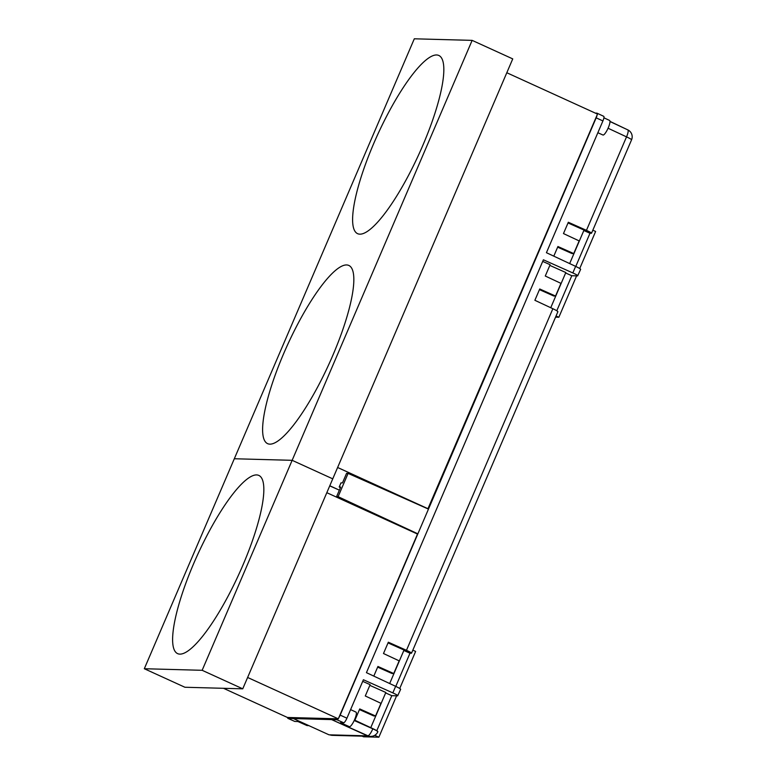 <?xml version="1.0" encoding="UTF-8"?>
<svg xmlns="http://www.w3.org/2000/svg" width="776" height="776" viewBox="0 0 776 776"><rect width="100%" height="100%" fill="white"/><g stroke="black" fill="none" stroke-linecap="round" stroke-linejoin="round"><path stroke-width="1.16" d="M597.248 113.994A5.102 1.193 -65.5 0 0 596.986 113.17A5.102 1.193 -65.5 0 0 596.87 113.141L595.299 113.102M287.683 717.47A5.102 1.193 -65.5 0 0 287.935 718.392A5.102 1.193 -65.5 0 0 288.051 718.421L336.881 719.74A5.102 1.193 114.5 0 0 338.055 718.828M367.29 735.755L331.604 719.604L363.507 733.815L347.493 726.666L349.462 726.714L340.538 722.689L343.681 722.766L336.881 719.74M565.636 272.977L571.796 275.722L577.625 275.887L580.652 269.369M403.85 650.472L410 653.217L411.532 653.179L557.895 311.7M385.643 692.929L391.802 695.674L397.632 695.839L400.659 689.321M583.833 230.511L589.993 233.266L591.525 233.227L631.567 139.806A7.653 7.653 0 0 0 627.774 129.864A7.653 1.843 115.1 0 1 626.523 136.867L608.074 128.234M308.838 725.618L307.053 725.57L297.994 721.534L294.841 721.447L288.051 718.421M411.27 653.247C412.007 653.091 410.397 652.112 406.469 650.307L552.871 308.712L534.877 300.293L539.727 288.982L555.538 296.044L553.754 295.995L539.446 289.632M553.792 256.148L557.925 246.516L573.736 253.577L571.951 253.529L557.643 247.175M397.632 695.839C398.369 695.674 396.769 694.695 392.831 692.89L395.644 686.323L366.437 672.656L543.394 259.795L572.824 272.939L575.637 266.372C579.536 268.254 581.127 269.272 580.39 269.437M406.469 650.307L388.33 642.208L383.49 653.518L399.174 660.861L393.742 673.529L377.931 666.468L373.799 676.109M542.705 261.405L550.126 264.713L545.276 276.023L560.97 283.366L555.538 296.044M393.742 673.529L391.958 673.481L377.65 667.127M359.453 709.584L373.76 715.947L375.545 715.996L359.734 708.934L354.884 720.244L372.878 728.664C376.787 730.546 378.368 731.564 377.631 731.729M343.681 722.766A5.034 1.174 114.5 0 0 346.92 718.198L363.401 679.747L392.831 692.89M375.545 715.996L380.977 703.328L365.283 695.975L370.133 684.665L362.712 681.357M575.637 266.372L546.43 252.704L602.913 120.93A5.034 1.174 -65.5 0 0 603.728 116.322A5.034 1.174 -65.5 0 0 603.612 116.293M603.912 117.797L609.577 120.445A8.002 1.862 -65.5 0 1 608.025 128.331A8.002 1.862 -65.5 0 1 603.02 135.034L597.85 132.735M591.263 233.295C592.001 233.139 590.39 232.16 586.452 230.346L568.323 222.256L563.473 233.566L579.168 240.909L573.736 253.577M428.468 509.105L417.866 533.83L338.113 496.679L348.094 473.389L428.468 509.105L596.162 117.845A5.102 1.193 -65.5 0 0 597.103 115.042M346.92 718.198L340.169 715.113L417.866 533.83L416.954 533.81M340.169 715.113A5.102 1.193 114.5 0 1 338.714 717.907M348.094 473.389L346.562 473.341L342.459 482.915L340.974 482.866L339.199 487.027L340.683 487.066L336.58 496.63L379.241 516.603M340.441 487.629L339.199 487.027M336.58 496.63L338.113 496.679M329.742 485.873L339.355 490.151L329.79 485.757M297.945 721.534L306.937 725.531A8.002 1.862 -65.5 0 0 307.053 725.57M350.606 709.603L355.99 712.116A8.002 1.862 114.5 0 1 354.467 719.934A8.002 1.862 114.5 0 1 349.462 726.714M354.205 720.516L372.81 728.819A7.653 1.853 -65.9 0 1 367.882 735.764A7.653 7.401 91.6 0 0 370.618 736.385A7.653 7.653 0 0 0 377.854 731.758L377.863 731.7M370.753 727.675L385.837 692.483L369.842 685.363M395.644 686.323C399.543 688.205 401.134 689.233 400.397 689.398M389.678 683.53L404.034 650.026L388.039 642.897M552.871 308.712C556.78 310.594 558.361 311.613 557.624 311.777M549.825 265.402L565.83 272.531L550.747 307.713M577.625 275.887C578.362 275.722 576.752 274.743 572.824 272.939M569.662 263.578L584.027 230.065L568.032 222.945M367.387 735.541L363.507 733.815M579.73 268.525L595.619 231.461L592.825 230.191M576.597 275.858L558.856 317.248L556.062 315.977M558.856 317.248L555.558 317.161M399.737 688.477L415.626 651.423L412.832 650.142M396.604 695.81L378.863 737.2L374.73 735.318M378.863 737.2L363.517 736.783L362.14 736.162M367.242 735.861L329.024 734.823L293.376 718.566M609.975 121.386L627.115 129.553M472.138 40.371L292.145 460.323L332.749 478.84L292.145 460.323L234.313 458.752L414.306 38.8L472.138 40.371L512.742 58.889L242.752 688.826L184.921 687.255L144.317 668.728L234.313 458.752L292.145 460.323L202.148 670.299L144.317 668.728M242.752 688.826L202.148 670.299M179.828 654.12A97.921 22.834 -65.5 0 0 240.977 569.603A97.921 22.834 -65.5 0 0 258.864 475.436A97.921 22.834 -65.5 0 0 197.453 555.044A97.921 22.834 -65.5 0 0 177.588 653.615A97.921 22.834 -65.5 0 0 179.828 654.12M326.812 492.692L417.507 534.063L338.307 718.838L287.421 717.46L223.498 688.302M338.307 718.838L247.622 677.467M506.806 72.74L597.501 114.101L427.896 508.852M269.825 444.144A97.921 22.834 -65.5 0 0 330.974 359.627A97.921 22.834 -65.5 0 0 348.86 265.46A97.921 22.834 -65.5 0 0 287.45 345.068A97.921 22.834 -65.5 0 0 267.584 443.639A97.921 22.834 -65.5 0 0 269.825 444.144M359.821 234.158A97.921 22.834 -65.5 0 0 420.97 149.652A97.921 22.834 -65.5 0 0 438.857 55.484A97.921 22.834 -65.5 0 0 377.446 135.092A97.921 22.834 -65.5 0 0 357.581 233.663A97.921 22.834 -65.5 0 0 359.821 234.158M428.303 508.862L337.618 467.491M556.78 310.749L571.796 275.722M395.779 686.391L410 653.217M376.787 730.701L391.802 695.674M575.773 266.44L589.993 233.266M329.926 734.853A7.653 7.401 91.6 0 0 332.37 735.347L370.618 736.385M377.854 731.758A7.653 0.728 -156.8 0 0 372.81 728.819L372.878 728.664M586.452 230.346L626.523 136.867A7.653 0.728 23.2 0 1 631.567 139.806M602.913 120.93L596.162 117.845M627.59 129.815A7.653 1.843 115.1 0 1 627.774 129.864L609.985 121.531M603.728 116.322L596.986 113.17M294.735 721.418L287.935 718.392M329.839 734.843A7.653 7.653 0 0 0 332.37 735.347"/></g></svg>
